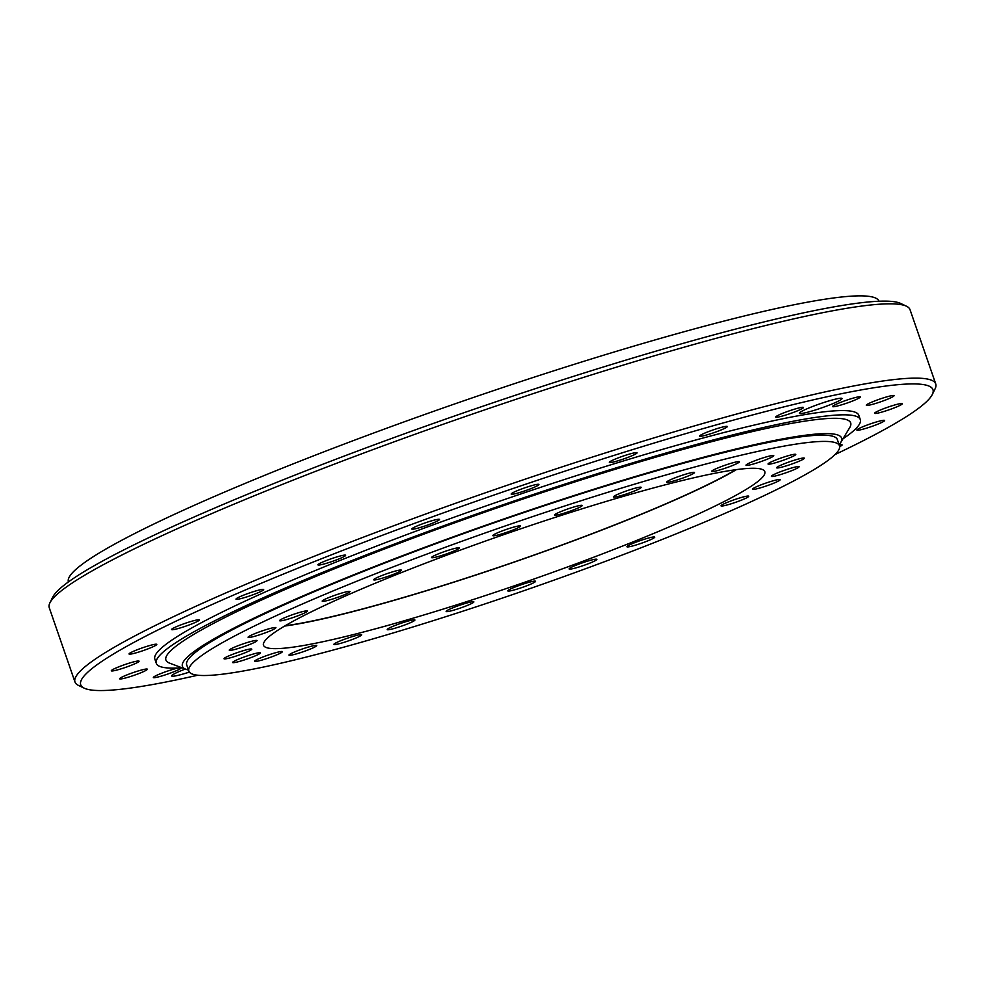 <?xml version="1.0" encoding="UTF-8"?>
<svg xmlns="http://www.w3.org/2000/svg" width="985" height="985" viewBox="0 0 985 985"><rect width="100%" height="100%" fill="white"/><g stroke="black" fill="none" stroke-linecap="round" stroke-linejoin="round"><path stroke-width="1.48" d="M810.914 407.162A22.581 2.204 160.9 0 0 799.364 413.281A22.581 2.204 160.9 0 0 830.478 404.613A22.581 2.204 160.9 0 0 842.027 398.506A22.581 2.204 160.9 0 0 810.914 407.162M185.266 669.037A22.581 2.204 160.9 0 0 183.198 669.849A22.581 2.204 160.9 0 0 171.649 675.956A22.581 2.204 160.9 0 0 189.403 672.09M835.034 454.553A450.945 44.066 160.9 0 0 932.315 394.48A450.945 44.066 160.9 0 0 740.388 418.231A450.945 44.066 160.9 0 0 311.494 562.718A450.945 44.066 160.9 0 0 84.193 688.158A450.945 44.066 160.9 0 0 197.788 675.217M84.193 688.158L78.492 685.425A455.464 44.51 -19.1 0 1 74.983 682.014A455.464 44.51 -19.1 0 1 308.071 558.729A455.464 44.51 -19.1 0 1 935.75 383.953A455.464 44.51 -19.1 0 1 935.097 388.804L932.315 394.48M49.903 602.857L52.685 597.193A450.945 44.066 -19.1 0 1 282.83 479.929A450.945 44.066 -19.1 0 1 900.807 303.503L906.508 306.236A455.464 44.51 160.9 0 0 282.338 484.423A455.464 44.51 160.9 0 0 49.903 602.857A455.464 44.51 160.9 0 0 49.25 607.708L74.983 682.014M935.75 383.953L910.017 309.647A455.464 44.51 160.9 0 0 906.508 306.236M68.396 581.938A428.931 41.912 -19.1 0 1 287.952 465.942A428.931 41.912 -19.1 0 1 879.026 301.225M864.399 426.111A14.676 1.428 160.9 0 0 856.888 430.076A14.676 1.428 160.9 0 0 877.118 424.449A14.676 1.428 160.9 0 0 884.616 420.472A14.676 1.428 160.9 0 0 864.399 426.111M882.117 409.304A14.676 1.428 160.9 0 0 874.606 413.281A14.676 1.428 160.9 0 0 894.836 407.655A14.676 1.428 160.9 0 0 902.334 403.678A14.676 1.428 160.9 0 0 882.117 409.304M873.83 401.289A14.676 1.428 160.9 0 0 866.32 405.254A14.676 1.428 160.9 0 0 886.537 399.627A14.676 1.428 160.9 0 0 894.048 395.65A14.676 1.428 160.9 0 0 873.83 401.289M840.094 402.582A14.676 1.428 160.9 0 0 832.584 406.546A14.676 1.428 160.9 0 0 852.801 400.92A14.676 1.428 160.9 0 0 860.311 396.955A14.676 1.428 160.9 0 0 840.094 402.582M783.21 413.109A14.676 1.428 160.9 0 0 775.712 417.086A14.676 1.428 160.9 0 0 795.929 411.447A14.676 1.428 160.9 0 0 803.44 407.482A14.676 1.428 160.9 0 0 783.21 413.109M707.07 432.156A14.676 1.428 160.9 0 0 699.559 436.121A14.676 1.428 160.9 0 0 719.789 430.494A14.676 1.428 160.9 0 0 727.287 426.517A14.676 1.428 160.9 0 0 707.07 432.156M616.844 458.419A14.676 1.428 160.9 0 0 609.333 462.384A14.676 1.428 160.9 0 0 629.563 456.757A14.676 1.428 160.9 0 0 637.073 452.78A14.676 1.428 160.9 0 0 616.844 458.419M518.689 490.099A14.676 1.428 160.9 0 0 511.178 494.076A14.676 1.428 160.9 0 0 531.408 488.449A14.676 1.428 160.9 0 0 538.918 484.472A14.676 1.428 160.9 0 0 518.689 490.099M419.302 525.067A14.676 1.428 160.9 0 0 411.792 529.031A14.676 1.428 160.9 0 0 432.009 523.404A14.676 1.428 160.9 0 0 439.519 519.427A14.676 1.428 160.9 0 0 419.302 525.067M325.432 560.908A14.676 1.428 160.9 0 0 317.921 564.873A14.676 1.428 160.9 0 0 338.15 559.246A14.676 1.428 160.9 0 0 345.661 555.269A14.676 1.428 160.9 0 0 325.432 560.908M243.504 595.186A14.676 1.428 160.9 0 0 235.994 599.163A14.676 1.428 160.9 0 0 256.211 593.536A14.676 1.428 160.9 0 0 263.721 589.559A14.676 1.428 160.9 0 0 243.504 595.186M179.073 625.586A14.676 1.428 160.9 0 0 171.562 629.55A14.676 1.428 160.9 0 0 191.792 623.924A14.676 1.428 160.9 0 0 199.302 619.947A14.676 1.428 160.9 0 0 179.073 625.586M136.558 650.014A14.676 1.428 160.9 0 0 129.047 653.978A14.676 1.428 160.9 0 0 149.277 648.352A14.676 1.428 160.9 0 0 156.787 644.387A14.676 1.428 160.9 0 0 136.558 650.014M118.84 666.808A14.676 1.428 160.9 0 0 111.33 670.785A14.676 1.428 160.9 0 0 131.559 665.158A14.676 1.428 160.9 0 0 139.07 661.181A14.676 1.428 160.9 0 0 118.84 666.808M127.127 674.836A14.676 1.428 160.9 0 0 119.628 678.813A14.676 1.428 160.9 0 0 139.845 673.174A14.676 1.428 160.9 0 0 147.356 669.209A14.676 1.428 160.9 0 0 127.127 674.836M178.47 667.965A14.676 1.428 160.9 0 0 160.863 673.543A14.676 1.428 160.9 0 0 153.352 677.508A14.676 1.428 160.9 0 0 173.582 671.881A14.676 1.428 160.9 0 0 181.092 667.904A14.676 1.428 160.9 0 0 181.006 667.818M842.926 438.854A372.49 36.396 160.9 0 0 860.299 419.585L858.821 415.35A372.49 36.396 160.9 0 0 345.476 558.286A372.49 36.396 160.9 0 0 154.854 659.113L156.319 663.361A372.49 36.396 160.9 0 0 181.88 667.756M860.299 419.585A372.49 36.396 160.9 0 0 346.954 562.534A372.49 36.396 160.9 0 0 156.319 663.361M839.688 446.648A14.676 1.428 160.9 0 0 842.101 444.912A14.676 1.428 160.9 0 0 839.232 445.011M515.327 586.925A14.676 1.428 160.9 0 0 507.817 590.901A14.676 1.428 160.9 0 0 528.034 585.275A14.676 1.428 160.9 0 0 535.544 581.298A14.676 1.428 160.9 0 0 515.327 586.925M453.654 607.486A14.676 1.428 160.9 0 0 446.143 611.451A14.676 1.428 160.9 0 0 466.361 605.824A14.676 1.428 160.9 0 0 473.871 601.847A14.676 1.428 160.9 0 0 453.654 607.486M394.69 625.623A14.676 1.428 160.9 0 0 387.191 629.587A14.676 1.428 160.9 0 0 407.408 623.961A14.676 1.428 160.9 0 0 414.919 619.984A14.676 1.428 160.9 0 0 394.69 625.623M341.413 640.435A14.676 1.428 160.9 0 0 333.903 644.399A14.676 1.428 160.9 0 0 354.12 638.772A14.676 1.428 160.9 0 0 361.63 634.796A14.676 1.428 160.9 0 0 341.413 640.435M296.473 651.171A14.676 1.428 160.9 0 0 288.962 655.148A14.676 1.428 160.9 0 0 309.192 649.509A14.676 1.428 160.9 0 0 316.69 645.544A14.676 1.428 160.9 0 0 296.473 651.171M262.133 657.303A14.676 1.428 160.9 0 0 254.623 661.28A14.676 1.428 160.9 0 0 274.852 655.653A14.676 1.428 160.9 0 0 282.35 651.676A14.676 1.428 160.9 0 0 262.133 657.303M240.118 658.522A14.676 1.428 160.9 0 0 232.608 662.499A14.676 1.428 160.9 0 0 252.825 656.872A14.676 1.428 160.9 0 0 260.335 652.895A14.676 1.428 160.9 0 0 240.118 658.522M231.512 654.766A14.676 1.428 160.9 0 0 224.014 658.743A14.676 1.428 160.9 0 0 244.231 653.117A14.676 1.428 160.9 0 0 251.741 649.14A14.676 1.428 160.9 0 0 231.512 654.766M236.782 646.222A14.676 1.428 160.9 0 0 229.271 650.199A14.676 1.428 160.9 0 0 249.488 644.572A14.676 1.428 160.9 0 0 256.999 640.595A14.676 1.428 160.9 0 0 236.782 646.222M255.632 633.318A14.676 1.428 160.9 0 0 248.121 637.295A14.676 1.428 160.9 0 0 268.339 631.668A14.676 1.428 160.9 0 0 275.849 627.691A14.676 1.428 160.9 0 0 255.632 633.318M287.127 616.708A14.676 1.428 160.9 0 0 279.617 620.685A14.676 1.428 160.9 0 0 299.846 615.046A14.676 1.428 160.9 0 0 307.357 611.082A14.676 1.428 160.9 0 0 287.127 616.708M329.692 597.218A14.676 1.428 160.9 0 0 322.181 601.182A14.676 1.428 160.9 0 0 342.411 595.556A14.676 1.428 160.9 0 0 349.921 591.579A14.676 1.428 160.9 0 0 329.692 597.218M381.195 575.819A14.676 1.428 160.9 0 0 373.684 579.796A14.676 1.428 160.9 0 0 393.901 574.156A14.676 1.428 160.9 0 0 401.412 570.192A14.676 1.428 160.9 0 0 381.195 575.819M439.039 553.595A14.676 1.428 160.9 0 0 431.529 557.559A14.676 1.428 160.9 0 0 451.758 551.932A14.676 1.428 160.9 0 0 459.256 547.956A14.676 1.428 160.9 0 0 439.039 553.595M500.343 531.654A14.676 1.428 160.9 0 0 492.832 535.631A14.676 1.428 160.9 0 0 513.05 529.992A14.676 1.428 160.9 0 0 520.56 526.027A14.676 1.428 160.9 0 0 500.343 531.654M562.016 511.104A14.676 1.428 160.9 0 0 554.506 515.069A14.676 1.428 160.9 0 0 574.723 509.442A14.676 1.428 160.9 0 0 582.233 505.465A14.676 1.428 160.9 0 0 562.016 511.104M620.969 492.968A14.676 1.428 160.9 0 0 613.458 496.933A14.676 1.428 160.9 0 0 633.675 491.306A14.676 1.428 160.9 0 0 641.186 487.329A14.676 1.428 160.9 0 0 620.969 492.968M674.245 478.156A14.676 1.428 160.9 0 0 666.746 482.121A14.676 1.428 160.9 0 0 686.964 476.494A14.676 1.428 160.9 0 0 694.474 472.517A14.676 1.428 160.9 0 0 674.245 478.156M719.185 467.407A14.676 1.428 160.9 0 0 711.675 471.384A14.676 1.428 160.9 0 0 731.904 465.757A14.676 1.428 160.9 0 0 739.415 461.78A14.676 1.428 160.9 0 0 719.185 467.407M753.525 461.275A14.676 1.428 160.9 0 0 746.014 465.252A14.676 1.428 160.9 0 0 766.244 459.613A14.676 1.428 160.9 0 0 773.754 455.649A14.676 1.428 160.9 0 0 753.525 461.275M775.552 460.057A14.676 1.428 160.9 0 0 768.041 464.034A14.676 1.428 160.9 0 0 788.259 458.394A14.676 1.428 160.9 0 0 795.769 454.43A14.676 1.428 160.9 0 0 775.552 460.057M784.146 463.812A14.676 1.428 160.9 0 0 776.636 467.789A14.676 1.428 160.9 0 0 796.853 462.15A14.676 1.428 160.9 0 0 804.363 458.185A14.676 1.428 160.9 0 0 784.146 463.812M778.889 472.357A14.676 1.428 160.9 0 0 771.378 476.334A14.676 1.428 160.9 0 0 791.595 470.695A14.676 1.428 160.9 0 0 799.106 466.73A14.676 1.428 160.9 0 0 778.889 472.357M760.038 485.26A14.676 1.428 160.9 0 0 752.528 489.225A14.676 1.428 160.9 0 0 772.745 483.598A14.676 1.428 160.9 0 0 780.255 479.633A14.676 1.428 160.9 0 0 760.038 485.26M728.531 501.87A14.676 1.428 160.9 0 0 721.02 505.847A14.676 1.428 160.9 0 0 741.249 500.22A14.676 1.428 160.9 0 0 748.76 496.243A14.676 1.428 160.9 0 0 728.531 501.87M576.619 564.984A14.676 1.428 160.9 0 0 569.108 568.961A14.676 1.428 160.9 0 0 589.338 563.334A14.676 1.428 160.9 0 0 596.848 559.357A14.676 1.428 160.9 0 0 576.619 564.984M634.475 542.76A14.676 1.428 160.9 0 0 626.965 546.737A14.676 1.428 160.9 0 0 647.182 541.11A14.676 1.428 160.9 0 0 654.693 537.133A14.676 1.428 160.9 0 0 634.475 542.76M629.095 543.461A265.26 25.918 -19.1 0 1 263.524 645.261A265.26 25.918 -19.1 0 1 399.282 573.455A265.26 25.918 -19.1 0 1 764.84 471.667A265.26 25.918 -19.1 0 1 629.095 543.461M284.616 626.066A265.26 25.918 160.9 0 0 621.744 522.235A265.26 25.918 160.9 0 0 736.411 469.623M735.77 469.71A264.128 25.807 -19.1 0 1 621.252 522.296A264.128 25.807 -19.1 0 1 285.17 625.746M839.503 445.811L837.336 439.544A344.27 33.638 160.9 0 0 362.886 571.657A344.27 33.638 160.9 0 0 186.694 664.85L188.861 671.117A344.27 33.638 160.9 0 0 663.324 539.004A344.27 33.638 160.9 0 0 839.503 445.811A344.27 33.638 160.9 0 0 365.053 577.924A344.27 33.638 160.9 0 0 188.861 671.117M839.134 444.715A348.788 34.081 160.9 0 0 840.661 442.61A348.788 34.081 160.9 0 0 695.213 459.466A348.788 34.081 160.9 0 0 360.929 571.916A348.788 34.081 160.9 0 0 185.98 669.308A348.788 34.081 160.9 0 0 188.48 670.022M840.661 442.61L849.71 427.625A362.332 35.411 160.9 0 0 698.624 445.146A362.332 35.411 160.9 0 0 351.349 561.955A362.332 35.411 160.9 0 0 169.605 663.139L185.98 669.308"/></g></svg>
